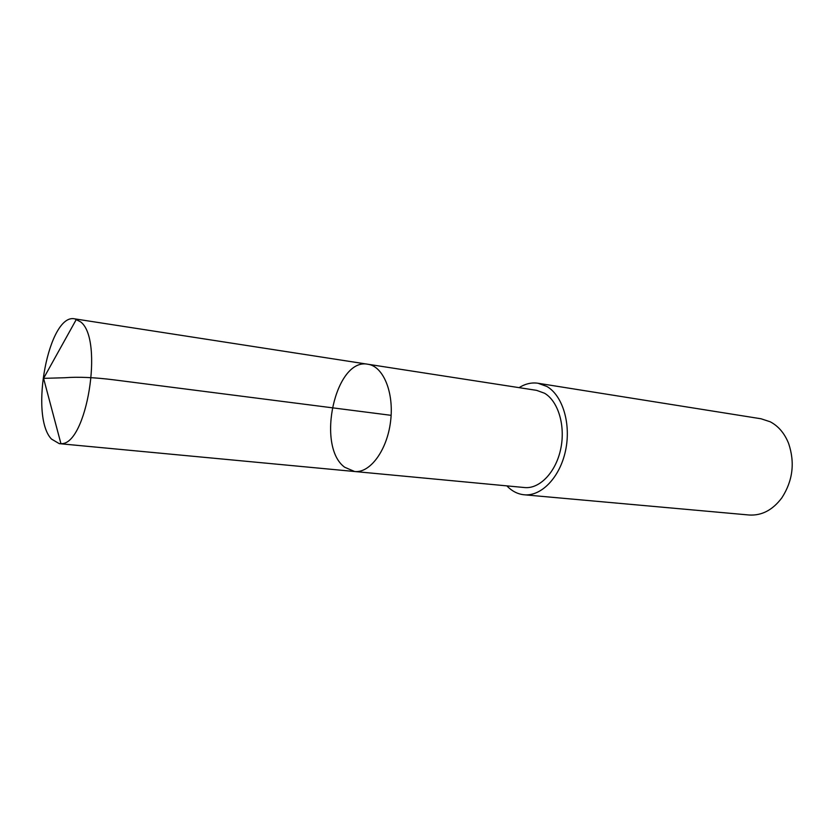 <?xml version="1.0" encoding="UTF-8"?>
<svg xmlns="http://www.w3.org/2000/svg" width="834" height="834" viewBox="0 0 834 834"><rect width="100%" height="100%" fill="white"/><g stroke="black" fill="none" stroke-linecap="round" stroke-linejoin="round"><path stroke-width="1.25" d="M367.961 364.26L536.648 390.364L544.539 393.241C558.321 401.248 565.702 426.059 560.667 449.224C555.757 472.44 539.577 489.131 524.555 487.546L354.617 471.512C370.056 473.305 387.08 450.35 390.562 421.524C394.253 392.731 383.369 366.303 367.961 364.26C335.414 357.202 315.721 446.388 344.692 467.248L354.617 471.512C370.056 473.305 387.08 450.35 390.562 421.524C394.253 392.731 383.369 366.303 367.961 364.26L74.799 318.869L80.658 321.903C104.062 339.313 86.632 445.637 60.934 443.657L59.277 443.657L51.458 439.049C29.138 415.937 48.779 312.656 74.799 318.869M519.102 387.654C525.284 383.765 531.592 382.295 538.034 383.254L546.854 386.455C562.689 395.514 571.28 423.964 565.546 450.631C559.948 477.34 541.36 496.543 524.159 494.781C517.674 494.124 511.92 491.153 506.874 485.878M538.034 383.254L761.077 418.783L770.241 421.796C778.445 426.122 784.575 433.346 788.63 443.49C795.073 462.682 792.821 480.78 781.875 497.804C772.68 510.054 761.755 515.787 749.109 515.005L524.159 494.781M60.934 443.657L43.576 378.344L64.791 377.739C78.135 376.687 94.638 377.406 114.279 379.897L391.136 415.332M354.617 471.512L59.277 443.657M43.576 378.344L76.415 319.276"/></g></svg>
